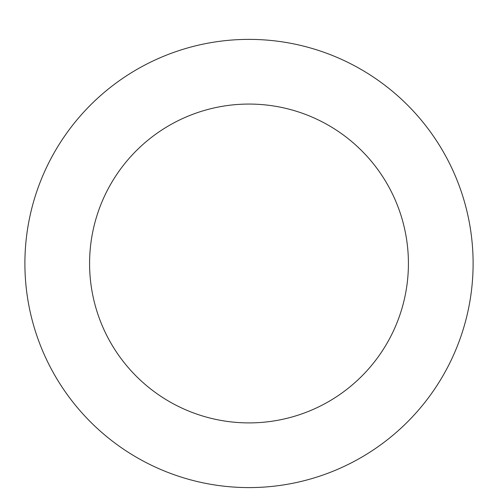 <?xml version="1.0" encoding="UTF-8"?>
<svg xmlns="http://www.w3.org/2000/svg" width="498" height="498" viewBox="0 0 498 498"><rect width="100%" height="100%" fill="white"/><g stroke="black" fill="none" stroke-linecap="round" stroke-linejoin="round"><path stroke-width="0.75" d="M135.114 70.473A224.112 224.112 0 0 0 138.786 458.621A224.112 224.112 0 0 0 473.1 261.363A224.112 224.112 0 0 0 135.114 70.473M167.988 126.187A159.416 159.416 0 0 0 170.602 402.291A159.416 159.416 0 0 0 408.41 261.979A159.416 159.416 0 0 0 167.988 126.187"/></g></svg>
